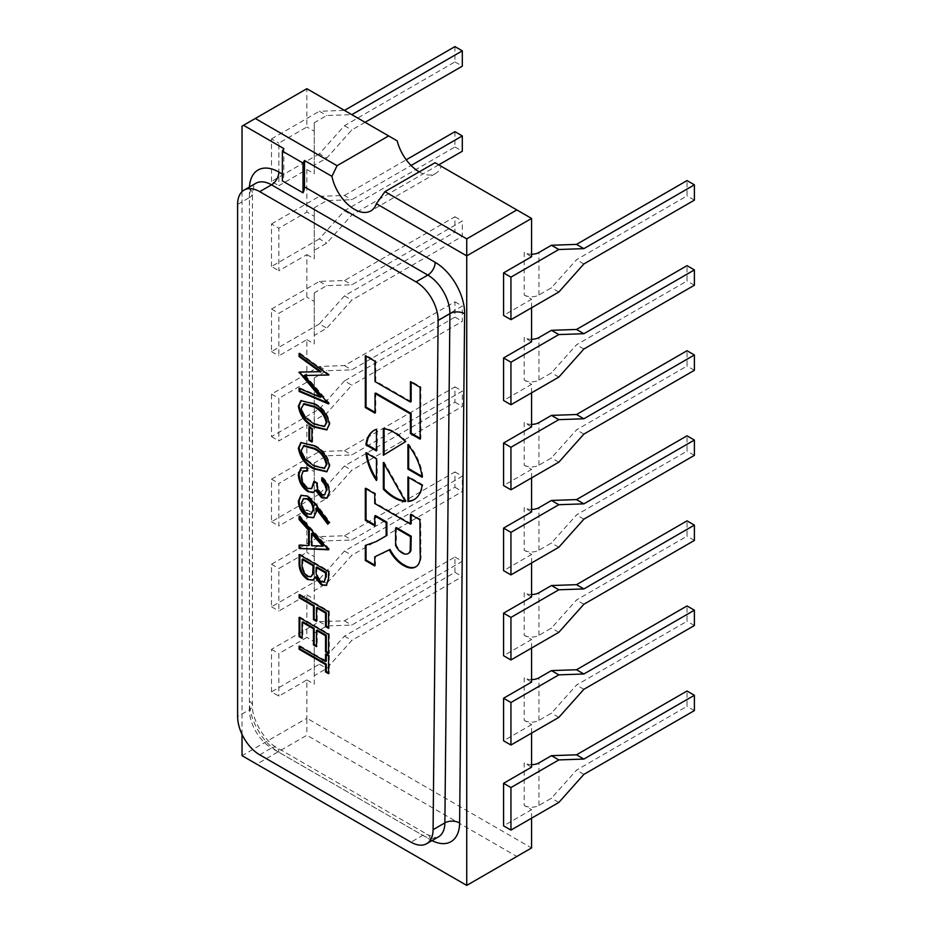 <?xml version="1.0" encoding="UTF-8"?>
<svg xmlns="http://www.w3.org/2000/svg" width="932" height="932" viewBox="0 0 932 932"><rect width="100%" height="100%" fill="white"/><g stroke="black" fill="none" stroke-linecap="round" stroke-linejoin="round"><path stroke-width="0.7" stroke-dasharray="4.66 3.5" d="M405.129 500.985A39.994 23.09 -120 0 0 406.154 501.078L405.42 501.509M396.333 527.594L396.356 545.115A11.801 6.815 -120 0 0 402.915 552.583A11.801 6.815 -120 0 0 408.822 553.165M396.356 545.115L395.622 545.546M435.058 162.716L531.566 218.438M419.214 171.861L419.214 171.861A32.818 18.943 -120 0 0 435.628 173.492A32.818 18.943 -120 0 0 441.22 166.28M531.566 818.191L531.566 809.687L503.571 825.845M531.566 733.123L531.566 724.618L503.571 740.777M531.566 648.055L531.566 639.538L503.571 655.709M531.566 562.975L531.566 554.47L503.571 570.64M531.566 477.906L531.566 469.402L503.571 485.56M531.566 392.838L531.566 384.333L503.571 400.492M531.566 307.77L531.566 299.254L503.571 315.424M283.841 148.572L283.841 174.948A10.415 6.011 -60 0 1 282.373 180.901M242.029 191.643L242.029 734.404M271.503 691.87L271.503 649.324L319.385 621.679L344.444 620.828L454.944 557.033L454.944 572.341L344.444 636.148L319.385 664.213L271.503 691.87L278.866 696.122L306.861 679.952L306.861 718.234L242.029 755.666L256.766 764.17L306.861 735.255L516.841 856.473L466.734 885.4L256.766 764.17M242.029 126.135L306.861 88.715L306.861 126.997L278.866 143.155L278.866 185.689L306.861 169.531L306.861 212.065L278.866 228.224L278.866 270.758L306.861 254.599L306.861 297.133L278.866 313.292L278.866 355.838L306.861 339.667L306.861 382.202L278.866 398.372L278.866 440.906L306.861 424.736L306.861 467.282L278.866 483.44L278.866 525.974L306.861 509.816L306.861 552.35L278.866 568.508L278.866 611.043L306.861 594.884L306.861 637.418L278.866 653.588L278.866 696.122M531.566 256.719L524.203 252.467L524.203 295.001L531.566 299.254M531.566 341.799L524.203 337.535L524.203 380.081L531.566 384.333M531.566 426.868L524.203 422.615L524.203 465.15L531.566 469.402M531.566 511.936L524.203 507.684L524.203 550.218L531.566 554.47M531.566 597.004L524.203 592.752L524.203 635.286L531.566 639.538M531.566 682.084L524.203 677.832L524.203 720.366L531.566 724.618M531.566 767.153L524.203 762.9L524.203 805.434L531.566 809.687M516.841 856.473L531.566 847.969L306.861 718.234L306.861 735.255M306.861 679.952L314.235 684.204L314.235 641.67L306.861 637.418M306.861 594.884L314.235 599.136L314.235 556.602L306.861 552.35M306.861 509.816L314.235 514.068L314.235 471.534L306.861 467.282M306.861 424.736L314.235 429L314.235 386.454L306.861 382.202M306.861 339.667L314.235 343.92L314.235 301.385L306.861 297.133M306.861 254.599L314.235 258.851L314.235 216.317L306.861 212.065M306.861 169.531L314.235 173.783L314.235 131.249L306.861 126.997M306.861 88.703L397.207 140.872M344.444 380.932L319.385 409.008L271.503 436.654L271.503 394.12L319.385 366.462L344.444 365.612L454.944 301.817L454.944 317.125L344.444 380.932L351.807 385.184L326.759 413.26L314.235 420.483L314.235 429M319.385 409.008L326.759 413.26M271.503 436.654L278.866 440.906M271.503 394.12L278.866 398.372M314.235 386.454L314.235 377.949L326.759 370.726L351.807 369.876L462.319 306.069L462.319 321.377L351.807 385.184M319.385 366.462L326.759 370.726M344.444 365.612L351.807 369.876M454.944 301.817L462.319 306.069M454.944 317.125L462.319 321.377M314.235 377.949L314.235 420.483M314.235 471.534L314.235 463.018L326.759 455.795L351.807 454.944L462.319 391.137L462.319 406.457L351.807 470.252L326.759 498.329L314.235 505.563L314.235 514.068M314.235 463.018L314.235 505.563M319.385 494.077L271.503 521.722L271.503 479.188L319.385 451.542L344.444 450.692L454.944 386.885L454.944 402.193L344.444 466L319.385 494.077L326.759 498.329M344.444 466L351.807 470.252M271.503 521.722L278.866 525.974M271.503 479.188L278.866 483.44M319.385 451.542L326.759 455.795M344.444 450.692L351.807 454.944M454.944 386.885L462.319 391.137M454.944 402.193L462.319 406.457M314.235 556.602L314.235 548.098L326.759 540.863L351.807 540.012L462.319 476.205L462.319 491.525L351.807 555.321L326.759 583.397L314.235 590.632L314.235 599.136M314.235 548.098L314.235 590.632M319.385 579.145L271.503 606.79L271.503 564.256L319.385 536.611L344.444 535.76L454.944 471.953L454.944 487.273L344.444 551.068L319.385 579.145L326.759 583.397M344.444 551.068L351.807 555.321M271.503 606.79L278.866 611.043M271.503 564.256L278.866 568.508M319.385 536.611L326.759 540.863M344.444 535.76L351.807 540.012M454.944 471.953L462.319 476.205M454.944 487.273L462.319 491.525M314.235 641.67L314.235 633.166L326.759 625.931L351.807 625.081L462.319 561.285L462.319 576.593L351.807 640.401L326.759 668.465L314.235 675.7L314.235 684.204M314.235 633.166L314.235 675.7M319.385 664.213L326.759 668.465M344.444 636.148L351.807 640.401M271.503 649.324L278.866 653.588M319.385 621.679L326.759 625.931M344.444 620.828L351.807 625.081M454.944 557.033L462.319 561.285M454.944 572.341L462.319 576.593M314.235 301.385L314.235 292.881L326.759 285.646L351.807 284.796L462.319 221L462.319 236.309L351.807 300.116L326.759 328.18L314.235 335.415L314.235 343.92M314.235 292.881L314.235 335.415M319.385 323.928L271.503 351.574L271.503 309.04L319.385 281.394L344.444 280.544L454.944 216.748L454.944 232.056L344.444 295.863L319.385 323.928L326.759 328.18M344.444 295.863L351.807 300.116M271.503 351.574L278.866 355.838M271.503 309.04L278.866 313.292M319.385 281.394L326.759 285.646M344.444 280.544L351.807 284.796M454.944 216.748L462.319 221M454.944 232.056L462.319 236.309M314.235 216.317L314.235 207.813L326.759 200.578L351.807 199.728L411.105 165.488M314.235 207.813L314.235 258.851M438.739 164.847L351.807 215.036L326.759 243.112L314.235 250.347M454.944 131.668L454.944 146.988L344.444 210.783L319.385 238.86L326.759 243.112M344.444 210.783L351.807 215.036M319.385 238.86L271.503 266.505L278.866 270.758M271.503 266.505L271.503 223.971L278.866 228.224M271.503 223.971L319.385 196.326L326.759 200.578M319.385 196.326L344.444 195.475L351.807 199.728M344.444 195.475L406.236 159.791M454.944 146.988L462.319 151.24M314.235 131.249L314.235 122.733L326.759 115.51L351.807 114.659L344.444 110.407L319.385 111.258L326.759 115.51M314.235 122.733L314.235 173.783M365.064 122.313L351.807 129.967L326.759 158.044L314.235 165.279M454.944 46.6L454.944 61.908L344.444 125.715L319.385 153.792L326.759 158.044M344.444 125.715L351.807 129.967M319.385 153.792L271.503 181.437L278.866 185.689M271.503 181.437L271.503 138.903L278.866 143.155M271.503 138.903L319.385 111.258M454.944 61.908L462.319 66.172M326.282 654.485L326.282 653.635L325.548 654.066M326.282 653.635L329.299 655.382L328.565 655.813M329.299 655.382L329.299 673.265L328.565 673.696M329.299 673.265L328.565 672.846M299.836 646.633L299.836 645.783L299.09 646.214M299.836 645.783L326.282 661.056M299.836 617.846L299.836 616.996L299.09 617.415M299.836 616.996L329.299 634.005L328.565 634.436M329.299 634.005L329.299 653.204L328.565 653.623M329.299 653.204L328.565 652.773M317.218 630.079L317.218 646.226L316.472 646.645M317.218 646.226L316.472 645.794M302.853 621.795L302.853 637.931L302.119 638.362M302.853 637.931L302.119 637.511M299.836 595.152L299.836 594.301L299.09 594.733M299.836 594.301L329.299 611.322L328.565 611.742M329.299 611.322L329.299 627.9L328.565 628.319M329.299 627.9L328.565 627.469M317.218 607.396L317.218 620.922L316.472 621.341M317.218 620.922L316.472 620.491M299.836 555.018L299.836 554.167L299.09 554.598M299.836 554.167L329.299 571.188L328.565 571.607M329.299 571.188L329.299 577.828L326.748 585.168M315.727 576.861L313.292 579.925M302.853 558.967L302.853 563.312C302.341 568.24 304.112 572.469 308.201 576.011L311.719 576.337M316.833 567.04L316.833 569.091C316.309 573.844 318.01 577.933 321.948 581.335L324.767 581.708M321.948 581.335L321.214 581.754M316.833 569.091L316.099 569.522M308.201 576.011L307.467 576.442M302.853 563.312L302.119 563.744M299.836 517.027L299.836 515.78L329.299 548.936L328.565 549.356M329.299 548.936L328.565 549.798M329.299 549.367L328.542 549.332M299.836 545.197L299.09 545.173M299.836 544.742L309.273 545.162M299.836 515.78L299.09 516.2M312.302 533.139L312.302 545.302L323.555 545.803M312.302 545.302L311.568 545.721M301.269 495.183L308.049 495.661L316.612 504.398L330.056 522.328L329.322 522.747M330.056 522.328L327.726 524.18M316.554 507.882L316.833 511.575L316.099 511.994M316.833 511.575L313.898 517.493M308.049 495.661L307.315 496.08M304.065 498.271L302.096 502.686C302.317 507.183 304.263 510.771 307.944 513.485L311.801 513.835M307.944 513.485L307.21 513.905M302.096 502.686L301.362 503.117M322.507 478.454L322.507 477.382L321.761 477.813M322.507 477.382C327.202 481.366 329.718 486.201 330.056 491.875L329.322 492.306M330.056 491.875L327.144 498.003M316.344 489.917L313.828 492.154M301.385 467.654L307.036 467.992M307.77 467.573L307.77 470.625L307.036 471.056M307.77 470.625L307.036 470.462M304.018 470.718L302.958 471.359M303.692 470.94L301.362 476.124M302.096 475.704C302.143 480.702 304.228 484.791 308.329 487.972L307.595 488.391M308.329 487.972L312.313 488.252M314.527 481.926L314.573 481.098L313.828 481.518M314.573 481.098L317.591 482.846L316.857 483.265M317.591 482.846C317.346 487.273 318.954 491.106 322.414 494.344L321.68 494.776M322.414 494.344L325.245 494.577M301.246 442.374L314.55 445.31L313.816 445.741M314.55 445.31C322.926 449.142 328.087 455.911 330.056 465.639L329.322 466.07M330.056 465.639L327.097 471.569M304.053 445.531L302.096 449.608C302.387 453.441 304.077 456.855 307.164 459.825L314.573 465.394L325.152 467.992M314.573 465.394L313.828 465.814M307.164 459.825L306.418 460.245M302.096 449.608L301.362 450.028M309.657 427.637L309.657 426.786L308.923 427.205M309.657 426.786L312.674 428.522L311.94 428.953M312.674 428.522L312.674 441.617L311.94 442.036M312.674 441.617L311.94 441.185M301.246 400.492L314.55 403.428L313.816 403.859M314.55 403.428C322.926 407.261 328.087 414.029 330.056 423.757L329.322 424.188M330.056 423.757L327.097 429.687M304.053 403.649L302.096 407.727C302.387 411.571 304.077 414.973 307.164 417.944L314.573 423.512L325.152 426.11M314.573 423.512L313.828 423.932M307.164 417.944L306.418 418.363M302.096 407.727L301.362 408.146M299.836 354.02L299.836 353.053L299.09 353.473M299.836 353.053L329.299 374.559L328.565 374.979M329.299 374.559L328.565 375.421M329.299 374.99L328.565 375.002M305.125 375.083L329.299 403.055L328.565 403.486M329.299 403.055L328.565 403.929M329.299 403.498L328.169 403.02M299.836 388.679L299.836 387.945L299.09 388.364M299.836 387.945L321.039 396.927M299.836 372.136L299.09 372.136M299.836 371.705L321.086 371.647M376.435 478.943A39.994 23.09 -120 0 0 377.169 480.073L377.169 458.462L366.66 452.393L365.927 452.812M366.66 452.393A39.994 23.09 -120 0 0 366.765 453.302M377.169 480.073L376.435 480.493M377.169 458.462L376.435 458.882M374.757 565.083L375.491 565.514L375.491 556.404M375.491 565.514L374.757 565.934M386.885 535.422L376.959 541.143L366.043 545.185M366.043 545.022L365.309 545.441M376.959 541.143L376.213 541.574M374.757 524.914L375.491 525.333L375.491 515.559M375.491 525.333L374.757 525.764M411.21 523.702L375.491 503.082L375.491 493.401L366.043 487.949L366.043 488.799M366.043 487.949L365.309 488.368M375.491 493.401L374.757 493.82M375.491 503.082L374.757 503.501M415.952 566.738A22.799 13.165 -120 0 0 416.324 566.539A22.799 13.165 -120 0 0 420.88 553.317L420.67 519.404L411.21 513.951L411.21 514.802M411.21 513.951L410.476 514.382M420.67 519.404L419.924 519.835M420.88 553.317L420.146 553.736M375.025 412.282L375.771 412.701L375.771 393.036M375.771 412.701L375.025 413.132M411.152 401.599L375.771 381.176L375.771 360.882L366.043 355.267L366.043 356.129M366.043 355.267L365.309 355.698M375.771 360.882L375.025 361.313M375.771 381.176L375.025 381.607M420.134 438.32L420.868 438.751L420.868 386.931L411.152 381.316L411.152 382.167M411.152 381.316L410.406 381.736M420.868 386.931L420.134 387.351M420.868 438.751L420.134 439.17M421.963 476.345L422.802 476.835L422.068 477.254M422.802 476.835A39.994 23.09 -120 0 0 408.659 444.215L407.913 444.646M408.659 444.215L408.659 445.566M383.343 455.259L405.42 441.756M406.154 441.337A39.994 23.09 -120 0 0 384.077 428.207L383.343 428.627M376.435 450.063L377.169 450.482L377.169 428.871L376.435 429.303M377.169 428.871A39.994 23.09 -120 0 0 374.734 429.967A39.994 23.09 -120 0 0 374.373 430.188M377.169 450.482L376.435 450.913M414.356 499.459A39.994 23.09 -120 0 0 414.728 499.249A39.994 23.09 -120 0 0 422.802 484.803L422.068 485.234M422.802 484.803L408.659 476.636L408.659 477.487M408.659 476.636L407.913 477.056M406.154 501.078L384.077 462.086L384.077 463.821M384.077 462.086L383.343 462.517M531.566 764.659A10.415 6.011 180 0 1 524.203 762.9M524.203 805.434A10.415 6.011 0 0 0 538.941 805.434L551.464 798.2L576.512 770.135L687.024 706.328L687.024 691.008M558.827 802.452L551.464 798.2M583.875 774.387L576.512 770.135M694.387 710.58L687.024 706.328M524.203 720.366A10.415 6.011 0 0 0 538.941 720.366L551.464 713.131L576.512 685.055L687.024 621.26L687.024 605.94M531.566 679.591A10.415 6.011 180 0 1 524.203 677.832M558.827 717.384L551.464 713.131M583.875 689.307L576.512 685.055M694.387 625.512L687.024 621.26M524.203 635.286A10.415 6.011 0 0 0 538.941 635.286L551.464 628.063L576.512 599.987L687.024 536.18L687.024 520.872M531.566 594.511A10.415 6.011 180 0 1 524.203 592.752M558.827 632.315L551.464 628.063M583.875 604.239L576.512 599.987M694.387 540.432L687.024 536.18M524.203 550.218A10.415 6.011 0 0 0 538.941 550.218L551.464 542.983L576.512 514.918L687.024 451.111L687.024 435.803M531.566 509.443A10.415 6.011 180 0 1 524.203 507.684M558.827 547.247L551.464 542.983M583.875 519.171L576.512 514.918M694.387 455.364L687.024 451.111M524.203 465.15A10.415 6.011 0 0 0 538.941 465.15L551.464 457.915L576.512 429.838L687.024 366.043L687.024 350.723M531.566 424.375A10.415 6.011 180 0 1 524.203 422.615M558.827 462.167L551.464 457.915M583.875 434.102L576.512 429.838M694.387 370.295L687.024 366.043M524.203 380.081A10.415 6.011 0 0 0 538.941 380.081L551.464 372.847L576.512 344.77L687.024 280.975L687.024 265.655M531.566 339.306A10.415 6.011 180 0 1 524.203 337.535M558.827 377.099L551.464 372.847M583.875 349.022L576.512 344.77M694.387 285.227L687.024 280.975M524.203 295.001A10.415 6.011 0 0 0 538.941 295.001L551.464 287.778L576.512 259.702L687.024 195.895L687.024 180.587M531.566 254.226A10.415 6.011 180 0 1 524.203 252.467M558.827 292.031L551.464 287.778M583.875 263.954L576.512 259.702M694.387 200.147L687.024 195.895M431.994 840.606A41.672 24.057 60 0 1 430.153 839.604L278.866 752.264A41.672 24.057 60 0 1 249.403 701.225L249.403 189.091A41.672 24.057 60 0 1 249.461 186.994M282.373 174.098L283.841 174.948M237.613 204.411L249.403 197.596L249.403 709.73L237.613 716.533M259.713 754.815L271.503 748.012L422.779 835.352L410.989 842.155M422.779 835.352A31.257 18.046 -120 0 0 438.413 836.901C436.595 836.423 439.904 839.883 427.986 834.839A10.415 6.011 120 0 0 422.779 835.352M249.403 701.225A10.415 6.011 180 0 1 252.456 705.477A10.415 6.011 180 0 1 249.403 709.73A31.257 18.046 -120 0 0 271.503 748.012A10.415 6.011 120 0 1 276.711 747.499L427.986 834.839A10.415 6.011 120 0 1 430.153 839.604M249.403 189.091A10.415 6.011 180 0 1 252.456 193.343C253.714 185.631 254.844 182.276 255.869 183.289A31.257 18.046 -120 0 0 249.403 197.596A10.415 6.011 180 0 0 252.456 193.343L252.456 705.477C251.419 718.421 264.991 741.919 276.711 747.499A10.415 6.011 120 0 1 278.866 752.264M329.299 577.828L328.565 578.248M316.612 504.398L315.878 504.829M538.941 805.434L538.941 762.9M538.941 720.366L538.941 677.832M538.941 635.286L538.941 592.752M538.941 550.218L538.941 507.684M538.941 465.15L538.941 422.615M538.941 380.081L538.941 337.535M538.941 295.001L538.941 252.467M435.628 173.492L370.796 210.923M326.398 585.401L327.144 584.981M312.931 580.158L313.676 579.727M313.548 517.714L314.282 517.295M300.885 495.381L301.63 494.95M326.794 498.236L327.528 497.816M301.013 467.841L301.747 467.421M300.861 442.572L301.595 442.141M326.748 471.802L327.482 471.371M300.861 400.69L301.595 400.259M326.748 429.92L327.482 429.489M416.324 566.539L415.59 566.971M374.734 429.967L374 430.398M414.728 499.249L413.994 499.68"/><path stroke-width="1.4" d="M393.991 497.688A39.994 23.09 -120 0 0 405.42 501.509L383.343 462.517L383.343 489.137A39.994 23.09 -120 0 0 393.991 497.688M384.077 463.821L384.077 488.706A39.994 23.09 -120 0 0 394.737 497.269A39.994 23.09 -120 0 0 405.129 500.985M395.622 545.546A11.801 6.815 -120 0 0 402.181 553.002A11.801 6.815 -120 0 0 408.076 553.585A11.801 6.815 -120 0 0 410.197 550.661L410.476 536.611L395.599 528.025L395.622 545.546M374.757 556.823L390.019 549.461A25.816 14.9 -120 0 0 403.894 564.862A25.816 14.9 -120 0 0 405.222 565.573L404.488 566.004A22.799 13.165 -120 0 0 415.59 566.971A22.799 13.165 -120 0 0 420.146 553.736L419.924 519.835L410.476 514.382L410.476 524.122L374.757 503.501L374.757 493.82L365.309 488.368L365.309 520.301L374.757 525.764L374.757 515.99L386.151 522.561L386.151 535.853L376.213 541.574L365.309 545.441L365.309 560.482L374.757 565.934L374.757 556.823L389.285 549.892A25.816 14.9 -120 0 0 403.16 565.293A25.816 14.9 -120 0 0 404.488 566.004M435.058 162.716L384.963 191.643L466.734 238.86L516.841 209.933L435.058 162.716M337.069 165.698L388.644 135.921L306.861 88.703L255.298 118.481L337.069 165.698L331.943 176.346A32.818 18.943 -120 0 0 354.381 209.292A32.818 18.943 -120 0 0 370.796 210.923A32.818 18.943 -120 0 0 376.388 203.712L384.963 191.643M242.029 734.404L242.029 755.666L466.734 885.4L466.734 255.869L531.566 218.438L531.566 256.719L503.571 272.89L503.571 315.424L510.946 319.676L558.827 292.031L583.875 263.954L694.387 200.147L694.387 184.839L687.024 180.587L576.512 244.394L551.464 245.244L538.941 252.467A10.415 6.011 180 0 1 531.566 254.226M466.734 885.4L531.566 847.969L531.566 818.191M531.566 733.123L531.566 767.153L503.571 783.311L503.571 825.845L510.946 830.109L558.827 802.452L583.875 774.387L694.387 710.58L694.387 695.272L687.024 691.008L576.512 754.815L551.464 755.666L538.941 762.9A10.415 6.011 180 0 1 531.566 764.659M531.566 648.055L531.566 682.084L503.571 698.243L503.571 740.777L510.946 745.029L558.827 717.384L583.875 689.307L694.387 625.512L694.387 610.192L687.024 605.94L576.512 669.747L551.464 670.597L538.941 677.832A10.415 6.011 180 0 1 531.566 679.591M531.566 562.975L531.566 597.004L503.571 613.174L503.571 655.709L510.946 659.961L558.827 632.315L583.875 604.239L694.387 540.432L694.387 525.124L687.024 520.872L576.512 584.679L551.464 585.529L538.941 592.752A10.415 6.011 180 0 1 531.566 594.511M531.566 477.906L531.566 511.936L503.571 528.106L503.571 570.64L510.946 574.893L558.827 547.247L583.875 519.171L694.387 455.364L694.387 440.055L687.024 435.803L576.512 499.599L551.464 500.449L538.941 507.684A10.415 6.011 180 0 1 531.566 509.443M531.566 392.838L531.566 426.868L503.571 443.026L503.571 485.56L510.946 489.813L558.827 462.167L583.875 434.102L694.387 370.295L694.387 354.987L687.024 350.723L576.512 414.53L551.464 415.381L538.941 422.615A10.415 6.011 180 0 1 531.566 424.375M531.566 307.77L531.566 341.799L503.571 357.958L503.571 400.492L510.946 404.744L558.827 377.099L583.875 349.022L694.387 285.227L694.387 269.907L687.024 265.655L576.512 329.462L551.464 330.312L538.941 337.535A10.415 6.011 180 0 1 531.566 339.306M416.022 281.883L259.713 191.643A31.257 18.046 -120 0 0 244.091 190.093A31.257 18.046 -120 0 0 237.613 204.411L237.613 716.533A31.257 18.046 -120 0 0 259.713 754.815L410.989 842.155A31.257 18.046 -120 0 0 426.623 843.705A31.257 18.046 -120 0 0 433.089 829.69L438.122 320.457A31.257 18.046 -120 0 0 416.022 281.883L427.811 275.08L271.503 184.839L259.713 191.643M407.913 501.498A39.994 23.09 -120 0 0 413.994 499.68A39.994 23.09 -120 0 0 422.068 485.234L407.913 477.056L407.913 501.498L408.659 501.078A39.994 23.09 -120 0 0 414.356 499.459M376.435 429.303A39.994 23.09 -120 0 0 374 430.398A39.994 23.09 -120 0 0 365.927 444.844L376.435 450.913L376.435 429.303M405.42 441.756A39.994 23.09 -120 0 0 383.343 428.627L383.343 455.259L405.42 441.756M422.068 477.254A39.994 23.09 -120 0 0 407.913 444.646L407.913 469.087L422.068 477.254M410.406 413.89L410.406 433.555L420.134 439.17L420.134 387.351L410.406 381.736L410.406 402.03L375.025 381.607L375.025 361.313L365.309 355.698L365.309 407.517L375.025 413.132L375.025 393.467L410.406 413.89L411.152 413.47L411.152 433.135L410.406 433.555M365.927 452.812A39.994 23.09 -120 0 0 376.435 480.493L376.435 458.882L365.927 452.812M308.923 440.288L308.923 427.205L311.94 428.953L311.94 442.036L308.923 440.288L309.657 439.869L309.657 427.637M313.816 468.866C305.428 464.87 300.267 457.973 298.345 448.175L300.861 442.572L313.816 445.741C322.181 449.562 327.353 456.342 329.322 466.07L326.748 471.802L313.816 468.866L314.55 468.435C306.162 464.439 301.001 457.542 299.079 447.756L298.345 448.175M299.09 516.2L328.565 549.798L299.09 548.482L299.09 545.173L308.539 545.593L308.539 530.168L299.09 519.532L299.09 516.2M299.09 597.785L299.09 594.733L328.565 611.742L328.565 628.319L325.548 626.584L325.548 613.058L316.472 607.815L316.472 621.341L313.455 619.594L313.455 606.08L299.09 597.785L299.836 597.365L299.836 595.152M299.09 636.614L299.09 617.415L328.565 634.436L328.565 653.623L325.548 651.876L325.548 635.741L316.472 630.51L316.472 646.645L313.455 644.897L313.455 628.762L302.119 622.215L302.119 638.362L299.09 636.614L299.836 636.183L299.836 617.846M299.09 646.214L325.548 661.475L325.548 654.066L328.565 655.813L328.565 673.696L325.548 671.949L325.548 664.528L299.09 649.266L299.09 646.214M299.09 563.802L299.09 554.598L328.565 571.607L328.565 578.248L326.398 585.401L321.26 584.842L314.993 577.292L312.931 580.158L307.467 579.494C302.026 575.568 299.23 570.337 299.09 563.802L299.836 563.371L299.836 555.018M307.315 496.08L315.878 504.829L329.322 522.747L327.726 524.18L315.82 508.313L316.099 511.994L313.548 517.714L307.362 517.05C301.793 513.241 298.788 507.963 298.345 501.206L300.885 495.381L307.315 496.08M321.68 494.776L324.511 494.997L326.293 490.605C326.165 487.028 324.651 483.778 321.761 480.865L321.761 477.813C326.456 481.797 328.984 486.62 329.322 492.306L326.794 498.236L321.668 497.828L315.599 490.349L313.082 492.585L307.851 491.595C301.863 487.308 298.694 481.553 298.345 474.33L301.013 467.841L307.036 467.992L307.036 471.056L302.958 471.359L301.362 476.124C301.409 481.122 303.494 485.211 307.595 488.391L311.579 488.683L313.828 481.518L316.857 483.265C316.612 487.692 318.22 491.537 321.68 494.776M313.956 492.213L307.851 491.595M304.018 470.718L302.958 471.359M313.816 426.984C305.428 422.988 300.267 416.091 298.345 406.294L300.861 400.69L313.816 403.859C322.181 407.68 327.353 414.46 329.322 424.188L326.748 429.92L313.816 426.984L314.55 426.553C306.162 422.557 301.001 415.66 299.079 405.874L298.345 406.294M320.352 372.078L299.09 356.548L299.09 353.473L328.565 374.979L304.391 375.514L328.565 403.929L299.09 391.428L299.09 388.364L320.305 397.347L299.09 372.136L321.086 371.647L299.836 356.129L299.09 356.548M466.734 238.86L466.734 255.869L376.388 203.712M331.943 176.346L304.496 160.502L303.017 163.053L282.373 151.124L282.373 180.901L303.017 192.831L303.017 163.053M303.017 192.831A10.415 6.011 120 0 0 304.496 186.866L304.496 160.502M282.373 151.124L283.841 148.572L243.508 125.284L242.029 126.135L242.029 191.643M388.644 135.921L397.207 140.872A32.818 18.943 -120 0 0 419.214 171.861M411.105 165.488L462.319 135.921L462.319 151.24L438.739 164.847M406.236 159.791L454.944 131.668L462.319 135.921M351.807 114.659L462.319 50.852L462.319 66.172L365.064 122.313M344.444 110.407L454.944 46.6L462.319 50.852M531.566 218.438L516.841 209.933M243.508 125.284L255.298 118.481M326.282 654.485L326.282 661.056L325.548 661.475M328.565 672.846L326.282 671.529L325.548 671.949M326.282 671.529L326.282 664.108L325.548 664.528M326.282 664.108L299.836 648.835L299.09 649.266M299.836 648.835L299.836 646.633M328.565 652.773L326.282 651.456L325.548 651.876M326.282 651.456L326.282 635.309L325.548 635.741M326.282 635.309L317.218 630.079L316.472 630.51M316.472 645.794L314.189 644.478L313.455 644.897M314.189 644.478L314.189 628.331L313.455 628.762M314.189 628.331L302.853 621.795L302.119 622.215M302.119 637.511L299.836 636.183M328.565 627.469L326.282 626.153L325.548 626.584M326.282 626.153L326.282 612.627L325.548 613.058M326.282 612.627L317.218 607.396L316.472 607.815M316.472 620.491L314.189 619.174L313.455 619.594M314.189 619.174L314.189 605.649L313.455 606.08M314.189 605.649L299.836 597.365M326.748 585.168L321.26 584.842M321.994 584.422L315.727 576.861L314.993 577.292M313.292 579.925L307.467 579.494M308.201 579.063C302.76 575.149 299.976 569.906 299.836 563.371M310.985 576.757L313.467 573.483L313.816 565.293L302.853 558.967L302.119 559.398L302.119 563.744C301.595 568.66 303.378 572.889 307.467 576.442L310.985 576.757L312.733 573.914L313.07 565.724L302.119 559.398M324.021 582.127L326.282 576.64L326.282 572.493L316.833 567.04L316.099 567.46L316.099 569.522C315.575 574.275 317.276 578.353 321.214 581.754L324.021 582.127L325.548 577.059L325.548 572.912L316.099 567.46M326.282 576.64L325.548 577.059M326.282 572.493L325.548 572.912M313.816 565.293L313.07 565.724M313.467 573.483L312.733 573.914M328.542 549.332L299.09 548.482M299.836 548.063L299.836 545.197M308.539 530.168L309.273 529.737L309.273 545.162L308.539 545.593M309.273 529.737L299.836 519.112L299.09 519.532M299.836 519.112L299.836 517.027M322.822 546.222L323.555 545.803L312.302 533.139L311.568 533.57L311.568 545.721L322.822 546.222L311.568 533.57M328.355 523.609L316.554 507.882L315.82 508.313M313.898 517.493L307.362 517.05M308.108 516.631C302.527 512.81 299.522 507.532 299.079 500.787L298.345 501.206M299.079 500.787L301.269 495.183M311.055 514.254L313.816 509.187C313.606 504.736 311.649 501.23 307.944 498.643L303.331 498.69L301.362 503.117C301.584 507.602 303.529 511.202 307.21 513.905L311.055 514.254L313.07 509.618C312.872 505.167 310.915 501.649 307.21 499.074L303.331 498.69M313.816 509.187L313.07 509.618M307.944 498.643L307.21 499.074M324.511 494.997L326.293 490.605M327.039 490.174C326.899 486.597 325.396 483.358 322.507 480.446L321.761 480.865M322.507 480.446L322.507 478.454M327.144 498.003L321.668 497.828M322.402 497.397L316.344 489.917L315.599 490.349M308.585 491.164C302.597 486.877 299.428 481.122 299.079 473.899L298.345 474.33M299.079 473.899L301.385 467.654M307.77 470.625L303.692 470.94M311.579 488.683L314.527 481.926M299.079 447.756L301.246 442.374M327.097 471.569L314.55 468.435M324.418 468.412L327.039 463.996C325.256 456.412 321.097 451.205 314.573 448.374L304.053 445.531L301.362 450.028C301.653 453.872 303.343 457.274 306.418 460.245L313.828 465.814L324.418 468.412L326.293 464.427C324.522 456.831 320.363 451.624 313.828 448.805L303.319 445.962M327.039 463.996L326.293 464.427M311.94 441.185L309.657 439.869M299.079 405.874L301.246 400.492M327.097 429.687L314.55 426.553M324.418 426.53L327.039 422.114C325.256 414.53 321.097 409.323 314.573 406.492L304.053 403.649L301.362 408.146C301.653 411.991 303.343 415.404 306.418 418.363L313.828 423.932L324.418 426.53L326.293 422.546C324.522 414.95 320.363 409.742 313.828 406.923L303.319 404.08M327.039 422.114L326.293 422.546M299.836 356.129L299.836 354.02M328.565 375.002L304.391 375.514M328.169 403.02L299.836 391.009L299.09 391.428M299.836 391.009L299.836 388.679M299.09 372.823L299.836 372.392L321.039 396.927L320.305 397.347M366.765 453.302A39.994 23.09 -120 0 0 376.435 478.943M390.019 549.461L389.285 549.892M383.238 552.886L382.504 553.305M366.043 545.185L366.043 560.05L374.757 565.083M366.043 560.05L365.309 560.482M374.757 515.99L375.491 515.559L386.885 522.141L386.885 535.422L386.151 535.853M386.885 522.141L386.151 522.561M366.043 488.799L366.043 519.881L374.757 524.914M366.043 519.881L365.309 520.301M411.21 514.802L411.21 523.702L410.476 524.122M405.222 565.573A22.799 13.165 -120 0 0 415.952 566.738M408.076 553.585L408.822 553.165A11.801 6.815 -120 0 0 410.942 550.23L411.21 536.18L396.333 527.594L395.599 528.025M410.942 550.23L410.197 550.661M411.21 536.18L410.476 536.611M375.025 393.467L375.771 393.036L411.152 413.47M366.043 356.129L366.043 407.098L375.025 412.282M366.043 407.098L365.309 407.517M411.152 382.167L411.152 401.599L410.406 402.03M411.152 433.135L420.134 438.32M408.659 445.566L408.659 468.656L421.963 476.345M408.659 468.656L407.913 469.087M384.077 428.72L384.077 454.804M374.373 430.188A39.994 23.09 -120 0 0 366.66 444.413L365.927 444.844M366.66 444.413L376.435 450.063M408.659 477.487L408.659 501.078M384.077 488.706L383.343 489.137M694.387 695.272L583.875 759.067L558.827 759.918L551.464 755.666M583.875 759.067L576.512 754.815M558.827 759.918L510.946 787.563L503.571 783.311M510.946 787.563L510.946 830.109M694.387 610.192L583.875 673.999L558.827 674.85L551.464 670.597M583.875 673.999L576.512 669.747M558.827 674.85L510.946 702.495L503.571 698.243M510.946 702.495L510.946 745.029M694.387 525.124L583.875 588.931L558.827 589.781L551.464 585.529M583.875 588.931L576.512 584.679M558.827 589.781L510.946 617.427L503.571 613.174M510.946 617.427L510.946 659.961M694.387 440.055L583.875 503.851L558.827 504.701L551.464 500.449M583.875 503.851L576.512 499.599M558.827 504.701L510.946 532.358L503.571 528.106M510.946 532.358L510.946 574.893M694.387 354.987L583.875 418.783L558.827 419.633L551.464 415.381M583.875 418.783L576.512 414.53M558.827 419.633L510.946 447.278L503.571 443.026M510.946 447.278L510.946 489.813M694.387 269.907L583.875 333.714L558.827 334.565L551.464 330.312M583.875 333.714L576.512 329.462M558.827 334.565L510.946 362.21L503.571 357.958M510.946 362.21L510.946 404.744M694.387 184.839L583.875 248.646L558.827 249.496L551.464 245.244M583.875 248.646L576.512 244.394M558.827 249.496L510.946 277.142L503.571 272.89M510.946 277.142L510.946 319.676M304.496 186.866L435.174 262.323A41.672 24.057 60 0 1 464.637 313.746L459.616 822.979A41.672 24.057 60 0 1 431.994 840.606M249.461 186.994A41.672 24.057 60 0 1 278.866 172.082L282.373 174.098M433.089 829.69L444.879 822.874L449.911 313.653L438.122 320.457M426.623 843.705L438.413 836.901A31.257 18.046 -120 0 0 444.879 822.874A10.415 6.081 -179.4 0 1 459.616 822.979M278.866 172.082A10.415 6.011 -60 0 1 271.503 184.839A31.257 18.046 -120 0 0 255.869 183.289L244.091 190.093M464.637 313.746A10.415 6.081 -179.4 0 0 449.911 313.653A31.257 18.046 -120 0 0 427.811 275.08A10.415 6.011 120 0 0 435.174 262.323M313.816 567.32L313.07 567.739M314.573 448.374L313.828 448.805M314.573 406.492L313.828 406.923"/></g></svg>
